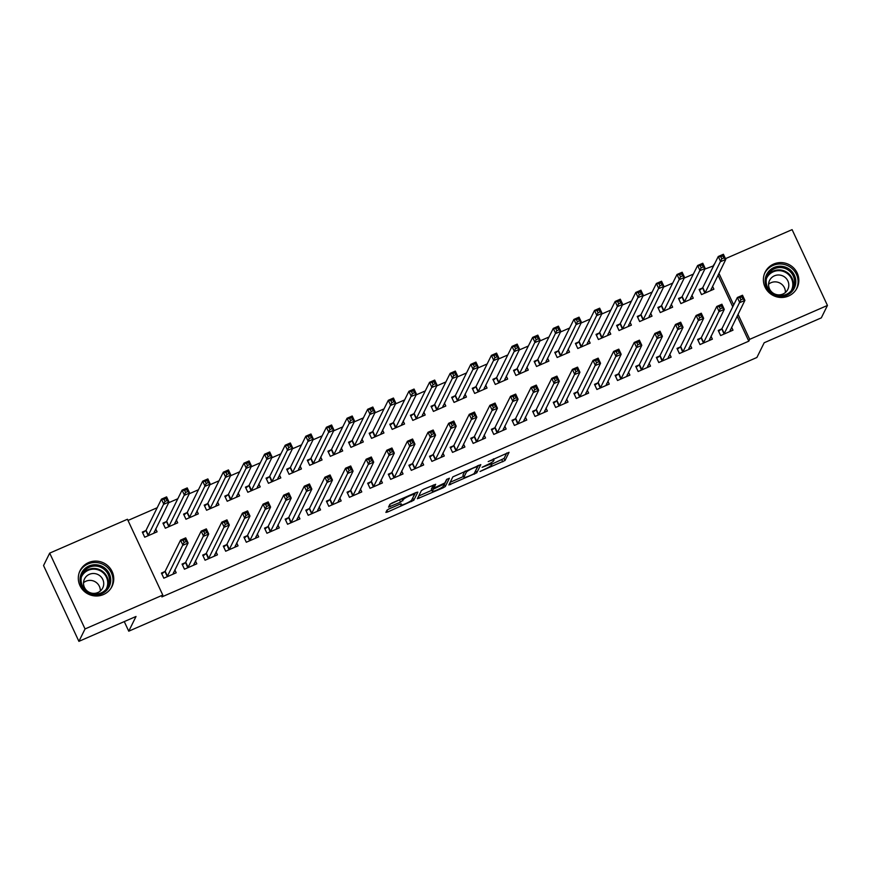 <?xml version="1.0" encoding="UTF-8"?>
<svg xmlns="http://www.w3.org/2000/svg" width="871" height="871" viewBox="0 0 871 871"><rect width="100%" height="100%" fill="white"/><g stroke="black" fill="none" stroke-linecap="round" stroke-linejoin="round"><path stroke-width="1.31" d="M479.997 471.505L505.017 460.498L509.045 452.31L488.196 461.597A7.175 1.023 155 0 1 493.988 460.008A7.175 1.023 155 0 1 493.955 460.215L493.628 460.901A7.175 1.023 155 0 1 486.432 465.158L482.077 467.313L486.116 465.8A7.175 1.023 155 0 1 491.908 464.21A7.175 1.023 155 0 1 491.886 464.417L491.549 465.092A7.175 1.023 155 0 1 484.352 469.36L479.997 471.505M88.581 562.568A17.812 17.366 -153.7 0 1 112 586.444A17.812 17.366 -153.7 0 1 83.398 590.538A17.812 17.366 -153.7 0 1 88.581 562.568M773.655 264.055A17.812 17.366 -153.7 0 1 797.074 287.931A17.812 17.366 -153.7 0 1 768.483 292.025A17.812 17.366 -153.7 0 1 773.655 264.055M389.261 508.795L387.018 510.134L385.886 512.409L387.693 511.974L413.823 500.237L417.84 492.115L416.044 492.54L392.157 502.948L389.914 504.287L388.542 507.107L400.573 502.153L403.491 499.453A5.999 0.86 155 0 1 409.022 496.1A5.999 0.86 155 0 1 414.346 494.554A5.999 0.86 155 0 1 414.324 494.728L411.678 500.085A5.999 0.86 155 0 1 406.147 503.438A5.999 0.86 155 0 1 400.823 504.973A5.999 0.86 155 0 1 400.845 504.799L401.291 503.841L399.484 504.342L389.261 508.795M162.79 595.067L85.042 628.949L49.691 553.129L127.438 519.258L162.79 595.067L161.886 596.907L748.799 341.171L749.702 339.331L738.031 314.289M725.467 258.665L792.098 229.639L827.45 305.449L821.309 317.871L764.183 342.76L756.899 357.48L128.745 631.192L136.028 616.472L78.902 641.361L85.042 628.949M827.45 305.449L749.702 339.331M448.848 484.973L476.775 472.801L480.803 464.613L452.866 476.851L448.848 484.973M443.056 487.858L417.361 498.756L421.39 490.569L423.633 489.23L435.663 484.287L434.019 487.706L435.827 487.216L444.852 482.926L446.551 479.496L449.392 478.212L445.299 486.519L443.056 487.858L442.61 486.911M124.27 621.6L128.745 631.192M187.777 567.75L185.545 562.503L182.453 564.909L184.456 569.198L196.813 563.809L195.442 560.859M184.445 569.198L182.05 564.081L185.392 562.622M166.285 521.642L162.942 523.101L165.338 528.218L163.334 523.939M165.338 528.218L177.706 522.829L176.334 519.889M229.029 549.775L226.798 544.527L223.695 546.934L225.698 551.223L238.066 545.834L236.683 542.894M225.687 551.234L223.303 546.106L226.634 544.658M207.527 503.678L204.195 505.126L206.579 510.254L204.587 505.953L207.679 503.558L209.922 508.795M206.579 510.254L218.948 504.853L217.576 501.914M267.887 526.683L264.544 528.131L266.929 533.259L279.308 527.87L277.936 524.919M248.768 485.702L245.437 487.15L247.821 492.278L260.2 486.889L258.829 483.938M306.178 511.005L308.192 515.284L320.55 509.894L319.178 506.944M308.182 515.284L305.786 510.166L309.129 508.708M290.021 467.727L286.679 469.186L289.074 474.303L287.071 470.024M289.074 474.303L301.442 468.914L300.07 465.963M350.371 490.732L347.039 492.191L349.423 497.319L361.792 491.919L360.42 488.979M331.263 449.752L327.921 451.211L330.316 456.339L328.323 452.038L331.416 449.632L333.647 454.88M330.316 456.339L342.684 450.938L341.312 447.999M391.612 472.768L388.281 474.216L390.665 479.344L403.044 473.955L401.662 471.004M372.505 431.787L369.173 433.235L371.558 438.363L383.937 432.974L382.554 430.024M429.915 457.09L431.918 461.369L444.286 455.979L442.914 453.029M431.907 461.369L429.523 456.252L432.865 454.793M413.758 413.812L410.415 415.271L412.8 420.388L410.807 416.109M412.8 420.388L425.179 414.999L423.807 412.048M476.491 441.945L474.26 436.698L471.167 439.104L473.171 443.393L485.528 438.004L484.156 435.065M473.16 443.393L470.765 438.276L474.107 436.817M455 395.837L451.657 397.296L454.052 402.413L452.049 398.134M454.052 402.413L466.421 397.024L465.049 394.084M515.349 418.853L512.017 420.301L514.402 425.429L526.77 420.04L525.398 417.089M496.241 377.872L492.899 379.321L495.294 384.449L507.662 379.059L506.291 376.109M558.986 405.995L556.754 400.758L553.651 403.164L555.654 407.454L568.023 402.064L566.651 399.114M555.644 407.454L553.259 402.337L556.591 400.878M537.483 359.897L534.152 361.356L536.536 366.473L534.544 362.184L537.647 359.777L539.878 365.014M536.536 366.473L548.915 361.084L547.532 358.133M600.228 388.031L597.996 382.783L594.904 385.189L596.896 389.479L609.265 384.089L607.893 381.15M596.896 389.479L594.501 384.361L597.844 382.902M578.736 341.922L575.393 343.381L577.778 348.498L575.796 344.208L578.888 341.802L581.12 347.05M577.778 348.498L590.157 343.109L588.785 340.169M639.085 364.938L635.743 366.386L638.138 371.514L650.506 366.114L649.135 363.174M619.978 323.958L616.635 325.406L619.031 330.534L631.399 325.133L630.027 322.194M682.722 352.08L680.491 346.843L677.388 349.249L679.391 353.539L691.759 348.15L690.376 345.199M679.38 353.539L676.996 348.411L680.327 346.963M661.22 305.982L657.888 307.441L660.272 312.558L658.28 308.269L661.372 305.863L663.615 311.099M660.272 312.558L672.641 307.169L671.269 304.219M718.629 331.285L720.633 335.564L733.001 330.174L731.629 327.224M720.622 335.564L718.237 330.447L721.58 328.988M702.462 288.007L699.13 289.466L701.514 294.583L699.522 290.293L702.625 287.887L704.857 293.135M701.514 294.583L713.893 289.194L712.511 286.243M748.799 341.171L737.116 316.129M732.761 306.788L718.009 275.149M713.654 265.807L704.813 269.117M693.381 274.093L684.192 278.099M672.76 283.075L663.571 287.082M652.139 292.068L642.94 296.075M631.519 301.05L622.319 305.057M610.898 310.032L601.698 314.039M590.266 319.026L581.077 323.032M569.645 328.008L560.456 332.014M549.024 337.001L539.835 340.997M528.403 345.983L519.214 349.99M507.782 354.965L498.593 358.972M487.161 363.958L477.961 367.954M466.54 372.94L457.34 376.947M445.908 381.923L436.719 385.929M425.288 390.916L416.098 394.922M404.667 399.898L395.478 403.904M384.046 408.88L374.857 412.887M363.425 417.873L354.236 421.88M342.804 426.855L333.604 430.862M322.183 435.838L312.983 439.844M301.562 444.831L292.362 448.837M280.93 453.813L271.741 457.819M260.309 462.795L251.12 466.802M239.688 471.788L230.499 475.795M219.067 480.77L209.878 484.777M198.446 489.752L189.257 493.759M177.826 498.745L168.626 502.752M157.205 507.728L127.993 520.455M681.841 297L678.509 298.448L680.893 303.576L693.272 298.176L691.89 295.236M698.009 340.267L700.012 344.546L712.38 339.157L710.997 336.217M700.001 344.557L697.617 339.429L700.948 337.981M640.599 314.964L637.256 316.423L639.652 321.541L637.648 317.262M639.652 321.541L652.02 316.151L650.648 313.212M662.102 361.073L659.859 355.825L656.767 358.231L658.77 362.521L671.127 357.132L669.755 354.181M658.759 362.521L656.375 357.404L659.706 355.945M599.357 332.94L596.014 334.399L598.41 339.516L596.417 335.226L599.509 332.82L601.741 338.057M598.41 339.516L610.778 334.126L609.406 331.176M620.849 379.037L618.617 373.801L615.525 376.207L617.528 380.496L629.885 375.107L628.514 372.157M617.517 380.496L615.122 375.379L618.464 373.92M558.104 350.915L554.773 352.363L557.157 357.491L555.165 353.19L558.267 350.795L560.499 356.032M557.157 357.491L569.536 352.102L568.164 349.151M579.607 397.013L577.375 391.776L574.283 394.171L576.275 398.461L588.644 393.082L587.272 390.132M576.264 398.472L573.88 393.344L577.223 391.896M516.862 368.879L513.531 370.338L515.915 375.455L513.923 371.166L517.015 368.76L519.258 374.007M515.915 375.455L528.283 370.066L526.911 367.127M538.365 414.988L536.133 409.74L533.03 412.146L535.034 416.436L547.402 411.047L546.019 408.107M535.023 416.436L532.638 411.319L535.97 409.86M475.62 386.855L472.278 388.314L474.673 393.431L472.67 389.152M474.673 393.431L487.041 388.041L485.67 385.091M497.112 432.963L494.88 427.715L491.788 430.122L493.792 434.411L506.149 429.022L504.777 426.071M493.781 434.411L491.386 429.294L494.728 427.835M434.379 404.83L431.036 406.278L433.42 411.406L431.439 407.116L434.531 404.71L436.763 409.947M433.42 411.406L445.8 406.017L444.428 403.066M450.536 448.108L452.55 452.376L464.907 446.997L463.535 444.047M452.539 452.387L450.144 447.259L453.486 445.81M393.126 422.794L389.794 424.253L392.179 429.381L404.558 423.981L403.175 421.041M409.294 466.072L411.297 470.351L423.665 464.962L422.293 462.022M411.286 470.351L408.902 465.234L412.244 463.775M351.884 440.77L348.552 442.228L350.937 447.346L348.944 443.056L352.036 440.65L354.279 445.898M350.937 447.346L363.305 441.956L361.933 439.006M373.387 486.878L371.155 481.63L368.052 484.036L370.055 488.326L382.423 482.937L381.041 479.986M370.044 488.326L367.66 483.209L370.992 481.75M310.642 458.745L307.3 460.193L309.695 465.321L307.703 461.031L310.795 458.625L313.027 463.862M309.695 465.321L322.063 459.932L320.691 456.981M329.75 499.725L326.407 501.173L328.803 506.301L341.171 500.912L339.799 497.962M269.4 476.72L266.058 478.168L268.442 483.296L266.461 478.996L269.553 476.589L271.785 481.837M268.442 483.296L280.821 477.896L279.449 474.956M290.892 522.818L288.66 517.57L285.568 519.976L287.561 524.266L299.929 518.876L298.557 515.937M287.561 524.277L285.165 519.149L288.508 517.69M228.148 494.684L224.816 496.143L227.2 501.261L225.208 496.971L228.311 494.565L230.543 499.812M227.2 501.261L239.579 495.871L238.197 492.921M249.65 540.793L247.418 535.545L244.316 537.951L246.319 542.241L258.687 536.852L257.315 533.901M246.308 542.241L243.924 537.124L247.255 535.665M186.906 512.66L183.563 514.119L185.959 519.236L183.966 514.957M185.959 519.236L198.327 513.846L196.955 510.896M208.409 558.757L206.166 553.521L203.074 555.927L205.077 560.216L217.434 554.827L216.062 551.876M205.066 560.216L202.682 555.088L206.013 553.64M145.664 530.635L142.321 532.083L144.717 537.211L142.713 532.932M144.717 537.211L157.085 531.822L155.713 528.871M164.771 571.616L161.429 573.064L163.824 578.192L176.192 572.791L174.821 569.852M78.902 641.361L43.55 565.551L49.691 553.129M713.436 265.35L714.917 263.271M733.676 304.948L718.913 273.309M491.865 464.123L504.059 458.451L506.748 453.018M475.381 471.146L478.506 465.321M450.176 482.284L463.492 476.481M472.615 474.477L474.194 473.541L477.722 466.41L473.519 467.988A7.175 1.023 155 0 0 466.333 472.256L463.916 477.134A7.175 1.023 155 0 0 463.895 477.341A7.175 1.023 155 0 0 469.676 475.762L472.615 474.477M463.895 477.341L462.937 475.294A7.175 1.023 155 0 1 462.958 475.087L464.842 471.276M431.864 490.264L418.701 496.002M433.366 484.995L433.116 485.702M446.975 479.148L444.341 484.472L445.299 486.519M432.332 491.059A5.999 0.86 155 0 0 432.31 491.244A5.999 0.86 155 0 0 437.634 489.698A5.999 0.86 155 0 0 443.165 486.345L444.101 484.396L442.294 484.886L433.268 489.175L432.332 491.059L431.385 489.012A5.999 0.86 155 0 0 431.363 489.186L432.31 491.244M433.388 486.366L432.31 487.129L433.268 489.175M431.385 489.012L432.31 487.129M389.881 504.342L401.89 498.702M412.419 498.571L415.554 492.757M388.412 509.197L400.301 504.015M711.836 290.087L711.248 288.824M710.551 290.653L725.804 259.384L720.644 261.638L718.259 256.51L702.625 287.887M720.818 256.782L718.259 256.51L723.409 254.267L725.804 259.384L723.834 257.925L722.876 255.878L720.818 256.782L721.765 258.829L723.834 257.925M721.765 258.829L705.009 293.015M722.876 255.878L723.409 254.267M730.355 329.793L730.943 331.067M718.64 331.274L721.961 328.628L737.367 297.49L742.517 295.247L744.912 300.364L729.658 331.633M742.941 298.905L744.912 300.364L739.751 302.618L737.367 297.49L739.925 297.751L740.883 299.809L742.941 298.905L741.983 296.859L739.925 297.751M723.964 334.116L740.883 299.809M742.517 295.247L741.983 296.859M691.215 299.08L690.627 297.806M680.904 303.565L678.901 299.276L681.993 296.869L684.236 302.117M689.93 299.635L705.172 268.377L700.023 270.62L697.638 265.503L681.993 296.869M700.197 265.764L697.638 265.503L702.788 263.249L705.172 268.377L703.213 266.918L702.255 264.86L700.197 265.764L701.144 267.811L703.213 266.918M701.144 267.811L684.388 301.997M702.255 264.86L702.788 263.249M670.594 308.062L669.995 306.788M669.309 308.617L684.552 277.359L679.402 279.602L677.007 274.485L661.372 305.863M679.565 274.746L677.007 274.485L682.167 272.242L684.552 277.359L682.592 275.9L681.634 273.853L679.565 274.746L680.523 276.793L682.592 275.9M680.523 276.793L663.767 310.98M681.634 273.853L682.167 272.242M709.734 338.786L710.322 340.06M698.009 340.256L701.34 337.621L716.746 306.483L721.896 304.229L724.291 309.357L709.038 340.615M722.32 307.888L724.291 309.357L719.13 311.6L716.746 306.483L719.304 306.744L720.252 308.791L722.32 307.888L721.362 305.841L719.304 306.744M703.343 343.098L720.252 308.791M721.896 304.229L721.362 305.841M689.113 347.769L689.701 349.042M680.491 346.843L696.125 315.465L701.275 313.222L703.659 318.34L688.417 349.598M701.699 316.881L703.659 318.34L698.509 320.582L696.125 315.465L698.684 315.727L699.631 317.773L701.699 316.881L700.741 314.834L698.684 315.727M682.875 351.96L699.631 317.773M701.275 313.222L700.741 314.834M765.195 279.656A15.417 15.025 -153.7 0 1 781.842 266.308A15.417 15.025 -153.7 0 1 795.756 282.988A15.417 15.025 -153.7 0 1 779.099 296.336A15.417 15.025 -153.7 0 1 765.195 279.656M794.504 283.086A14.274 13.914 26.3 0 0 767.558 275.225A14.274 13.914 26.3 0 0 776.573 294.953A14.274 13.914 26.3 0 0 794.504 283.086M768.592 284.207A10.169 9.908 -153.7 0 1 785.381 292.514M788.767 286.004A10.169 9.908 26.3 0 0 769.583 280.408A10.169 9.908 26.3 0 0 776.007 294.452A10.169 9.908 26.3 0 0 788.767 286.004M796.05 289.716A17.703 17.246 26.3 0 0 785.163 264.708A17.703 17.246 26.3 0 0 764.335 274.038M80.121 578.17A15.417 15.025 -153.7 0 1 96.768 564.822A15.417 15.025 -153.7 0 1 110.671 581.501A15.417 15.025 -153.7 0 1 94.024 594.849A15.417 15.025 -153.7 0 1 80.121 578.17M109.43 581.599A14.274 13.914 26.3 0 0 82.484 573.739A14.274 13.914 26.3 0 0 91.499 593.467A14.274 13.914 26.3 0 0 109.43 581.599M83.518 582.721A10.169 9.908 -153.7 0 1 100.307 591.028M103.693 584.517A10.169 9.908 26.3 0 0 84.509 578.921A10.169 9.908 26.3 0 0 90.932 592.966A10.169 9.908 26.3 0 0 103.693 584.517M110.976 588.241A17.703 17.246 26.3 0 0 100.089 563.221A17.703 17.246 26.3 0 0 79.261 572.552M649.973 317.044L649.374 315.781M648.688 317.61L663.931 286.341L658.781 288.595L656.386 283.467L640.991 314.605L637.659 317.251M658.944 283.739L656.386 283.467L661.546 281.224L663.931 286.341L661.96 284.882L661.013 282.835L658.944 283.739L659.902 285.786L661.96 284.882M659.902 285.786L642.983 320.093M661.013 282.835L661.546 281.224M629.352 326.037L628.753 324.763M619.041 330.523L617.038 326.233L620.13 323.838L622.362 329.075M628.067 326.592L643.31 295.334L638.16 297.577L635.765 292.46L620.13 323.838M638.323 292.721L635.765 292.46L640.925 290.206L643.31 295.334L641.339 293.875L640.392 291.818L638.323 292.721L639.281 294.768L641.339 293.875M639.281 294.768L622.515 328.955M640.392 291.818L640.925 290.206M668.482 356.762L669.08 358.025M659.859 355.825L675.493 324.448L680.654 322.205L683.038 327.322L667.796 358.591M681.078 325.863L683.038 327.322L677.888 329.576L675.493 324.448L678.052 324.72L679.01 326.767L681.078 325.863L680.12 323.816L678.052 324.72M662.254 360.953L679.01 326.767M680.654 322.205L680.12 323.816M641.47 370.055L639.238 364.818L636.135 367.224L638.149 371.503M647.861 365.744L648.46 367.018M639.238 364.818L654.872 333.441L660.033 331.187L662.417 336.315L647.175 367.573M660.458 334.856L662.417 336.315L657.267 338.558L654.872 333.441L657.431 333.702L658.389 335.749L660.458 334.856L659.499 332.798L657.431 333.702M641.633 369.935L658.389 335.749M660.033 331.187L659.499 332.798M608.72 335.019L608.132 333.745M607.435 335.575L622.689 304.317L617.528 306.559L615.144 301.442L599.509 332.82M617.702 301.704L615.144 301.442L620.304 299.199L622.689 304.317L620.718 302.858L619.76 300.811L617.702 301.704L618.66 303.75L620.718 302.858M618.66 303.75L601.894 337.937M619.76 300.811L620.304 299.199M627.24 374.726L627.839 376M618.617 373.801L634.251 342.423L639.412 340.18L641.796 345.297L626.554 376.555M639.826 343.838L641.796 345.297L636.647 347.54L634.251 342.423L636.81 342.684L637.768 344.731L639.826 343.838L638.879 341.791L636.81 342.684M621.012 378.918L637.768 344.731M639.412 340.18L638.879 341.791M588.099 344.001L587.511 342.739M586.814 344.568L602.068 313.299L596.907 315.552L594.523 310.424L578.888 341.802M597.081 310.697L594.523 310.424L599.673 308.182L602.068 313.299L600.097 311.84L599.139 309.793L597.081 310.697L598.039 312.743L600.097 311.84M598.039 312.743L581.273 346.93M599.139 309.793L599.673 308.182M606.619 383.719L607.218 384.982M597.996 382.783L613.63 351.405L618.791 349.162L621.175 354.279L605.922 385.548M619.205 352.82L621.175 354.279L616.015 356.533L613.63 351.405L616.189 351.677L617.147 353.724L619.205 352.82L618.247 350.773L616.189 351.677M600.38 387.911L617.147 353.724M618.791 349.162L618.247 350.773M567.478 352.995L566.89 351.721M566.194 353.55L581.447 322.292L576.286 324.535L573.902 319.417L558.267 350.795M576.46 319.679L573.902 319.417L579.052 317.164L581.447 322.292L579.476 320.833L578.518 318.775L576.46 319.679L577.419 321.726L579.476 320.833M577.419 321.726L560.652 355.912M578.518 318.775L579.052 317.164M585.998 392.701L586.586 393.975M577.375 391.776L593.009 360.398L598.159 358.144L600.555 363.272L585.301 394.53M598.584 361.813L600.555 363.272L595.394 365.515L593.009 360.398L595.568 360.659L596.526 362.706L598.584 361.813L597.626 359.756L595.568 360.659M579.759 396.893L596.526 362.706M598.159 358.144L597.626 359.756M546.857 361.977L546.269 360.703M545.573 362.532L560.826 331.274L555.665 333.517L553.281 328.4L537.647 359.777M555.84 328.661L553.281 328.4L558.431 326.157L560.826 331.274L558.855 329.815L557.897 327.768L555.84 328.661L556.787 330.719L558.855 329.815M556.787 330.719L540.031 364.895M557.897 327.768L558.431 326.157M565.377 401.683L565.965 402.957M556.754 400.758L572.389 369.38L577.538 367.137L579.934 372.255L564.68 403.513M577.963 370.796L579.934 372.255L574.773 374.497L572.389 369.38L574.947 369.642L575.905 371.688L577.963 370.796L577.005 368.749L574.947 369.642M559.138 405.875L575.905 371.688M577.538 367.137L577.005 368.749M526.236 370.959L525.649 369.696M524.952 371.525L540.194 340.256L535.044 342.51L532.649 337.382L517.015 368.76M535.219 337.654L532.649 337.382L537.81 335.139L540.194 340.256L538.234 338.797L537.276 336.75L535.219 337.654L536.166 339.701L538.234 338.797M536.166 339.701L519.41 373.888M537.276 336.75L537.81 335.139M544.756 410.677L545.344 411.939M536.133 409.74L551.768 378.362L556.917 376.12L559.313 381.237L544.059 412.506M557.342 379.778L559.313 381.237L554.152 383.49L551.768 378.362L554.326 378.635L555.273 380.681L557.342 379.778L556.384 377.731L554.326 378.635M538.518 414.868L555.273 380.681M556.917 376.12L556.384 377.731M505.615 379.952L505.017 378.678M495.305 384.438L493.291 380.17M504.331 380.507L519.573 349.249L514.423 351.492L512.028 346.375L496.633 377.513L493.302 380.148M514.587 346.636L512.028 346.375L517.189 344.121L519.573 349.249L517.614 347.79L516.655 345.733L514.587 346.636L515.545 348.683L517.614 347.79M515.545 348.683L498.626 382.99M516.655 345.733L517.189 344.121M517.744 423.97L515.501 418.733L512.409 421.129L514.413 425.418M524.135 419.659L524.723 420.933M515.501 418.733L531.136 387.355L536.296 385.102L538.681 390.23L523.438 421.488M536.721 388.771L538.681 390.23L533.531 392.473L531.136 387.355L533.705 387.617L534.652 389.664L536.721 388.771L535.763 386.713L533.705 387.617M517.897 423.85L534.652 389.664M536.296 385.102L535.763 386.713M484.995 388.934L484.396 387.66M483.71 389.5L498.952 358.231L493.803 360.485L491.407 355.357L476.012 386.495L472.681 389.141M493.966 355.618L491.407 355.357L496.568 353.114L498.952 358.231L496.982 356.772L496.035 354.726L493.966 355.618L494.924 357.676L496.982 356.772M494.924 357.676L478.005 391.983M496.035 354.726L496.568 353.114M503.503 428.641L504.102 429.915M494.88 427.715L510.515 396.338L515.676 394.095L518.06 399.212L502.817 430.47M516.1 397.753L518.06 399.212L512.91 401.455L510.515 396.338L513.073 396.599L514.032 398.657L516.1 397.753L515.142 395.706L513.073 396.599M497.276 432.833L514.032 398.657M515.676 394.095L515.142 395.706M464.374 397.916L463.775 396.653M463.078 398.483L478.331 367.224L473.171 369.467L470.786 364.339L455.391 395.488L452.06 398.123M473.345 364.611L470.786 364.339L475.947 362.096L478.331 367.224L476.361 365.755L475.414 363.708L473.345 364.611L474.303 366.658L476.361 365.755M474.303 366.658L457.384 400.965M475.414 363.708L475.947 362.096M482.882 437.634L483.481 438.897M474.26 436.698L489.894 405.32L495.055 403.077L497.439 408.194L482.196 439.463M495.468 406.735L497.439 408.194L492.289 410.448L489.894 405.32L492.453 405.592L493.411 407.639L495.468 406.735L494.521 404.688L492.453 405.592M476.655 441.826L493.411 407.639M495.055 403.077L494.521 404.688M443.742 406.909L443.154 405.636M442.457 407.465L457.711 376.207L452.55 378.45L450.165 373.332L434.531 404.71M452.724 373.594L450.165 373.332L455.315 371.079L457.711 376.207L455.74 374.748L454.782 372.701L452.724 373.594L453.682 375.641L455.74 374.748M453.682 375.641L436.915 409.827M454.782 372.701L455.315 371.079M462.261 446.616L462.86 447.89M450.547 448.086L453.878 445.451L469.273 414.313L474.434 412.059L476.818 417.187L461.565 448.445M474.847 415.728L476.818 417.187L471.657 419.43L469.273 414.313L471.832 414.574L472.79 416.621L474.847 415.728L473.9 413.671L471.832 414.574M455.871 450.928L472.79 416.621M474.434 412.059L473.9 413.671M423.121 415.892L422.533 414.618M421.836 416.458L437.09 385.189L431.929 387.443L429.545 382.315L414.139 413.453L410.818 416.098M432.103 382.576L429.545 382.315L434.694 380.072L437.09 385.189L435.119 383.73L434.161 381.683L432.103 382.576L433.061 384.634L435.119 383.73M433.061 384.634L416.142 418.94M434.161 381.683L434.694 380.072M441.641 455.598L442.228 456.872M429.926 457.079L433.246 454.433L448.652 423.295L453.813 421.052L456.197 426.169L440.944 457.438M454.227 424.71L456.197 426.169L451.036 428.423L448.652 423.295L451.211 423.556L452.169 425.614L454.227 424.71L453.268 422.664L451.211 423.556M435.25 459.921L452.169 425.614M453.813 421.052L453.268 422.664M402.5 424.874L401.912 423.611M392.19 429.37L390.186 425.081L393.289 422.675L395.521 427.922M401.215 425.44L416.469 394.182L411.308 396.425L408.924 391.297L393.289 422.675M411.482 391.569L408.924 391.297L414.073 389.054L416.469 394.182L414.498 392.712L413.54 390.665L411.482 391.569L412.429 393.616L414.498 392.712M412.429 393.616L395.674 427.803M413.54 390.665L414.073 389.054M421.02 464.591L421.608 465.854M409.305 466.061L412.625 463.426L428.031 432.277L433.181 430.034L435.576 435.162L420.323 466.421M433.606 433.693L435.576 435.162L430.416 437.405L428.031 432.277L430.59 432.549L431.548 434.596L433.606 433.693L432.647 431.646L430.59 432.549M414.629 468.903L431.548 434.596M433.181 430.034L432.647 431.646M381.879 433.867L381.291 432.593M371.569 438.353L369.565 434.074L372.657 431.668L374.9 436.904M380.594 434.422L395.837 403.164L390.687 405.407L388.303 400.29L372.657 431.668M390.861 400.551L388.303 400.29L393.452 398.036L395.837 403.164L393.877 401.705L392.919 399.658L390.861 400.551L391.808 402.598L393.877 401.705M391.808 402.598L375.053 436.785M392.919 399.658L393.452 398.036M394.008 477.885L391.776 472.648L388.673 475.054L390.676 479.333M400.399 473.574L400.987 474.847M391.776 472.648L407.41 441.27L412.56 439.017L414.955 444.145L399.702 475.403M412.985 442.686L414.955 444.145L409.795 446.388L407.41 441.27L409.969 441.532L410.927 443.579L412.985 442.686L412.027 440.639L409.969 441.532M394.16 477.765L410.927 443.579M412.56 439.017L412.027 440.639M361.258 442.849L360.659 441.575M359.973 443.415L375.216 412.146L370.066 414.4L367.671 409.272L352.036 440.65M370.229 409.533L367.671 409.272L372.832 407.029L375.216 412.146L373.256 410.687L372.298 408.641L370.229 409.533L371.188 411.591L373.256 410.687M371.188 411.591L354.432 445.778M372.298 408.641L372.832 407.029M379.778 482.556L380.366 483.83M371.155 481.63L386.789 450.253L391.939 448.01L394.323 453.127L379.081 484.396M392.364 451.668L394.323 453.127L389.174 455.381L386.789 450.253L389.348 450.514L390.295 452.572L392.364 451.668L391.406 449.621L389.348 450.514M373.539 486.758L390.295 452.572M391.939 448.01L391.406 449.621M340.637 451.842L340.038 450.568M339.352 452.397L354.595 421.139L349.445 423.382L347.05 418.254L331.416 449.632M349.609 418.526L347.05 418.254L352.211 416.011L354.595 421.139L352.624 419.67L351.677 417.623L349.609 418.526L350.567 420.573L352.624 419.67M350.567 420.573L333.811 454.76M351.677 417.623L352.211 416.011M352.766 495.86L350.523 490.613L347.431 493.019L349.434 497.308M359.146 491.549L359.745 492.812M350.523 490.613L366.158 459.235L371.318 456.992L373.703 462.12L358.46 493.378M371.743 460.65L373.703 462.12L368.553 464.363L366.158 459.235L368.716 459.507L369.674 461.554L371.743 460.65L370.785 458.603L368.716 459.507M352.918 495.741L369.674 461.554M371.318 456.992L370.785 458.603M320.016 460.824L319.417 459.55M318.732 461.38L333.974 430.122L328.824 432.364L326.429 427.247L310.795 458.625M328.988 427.509L326.429 427.247L331.59 424.994L333.974 430.122L332.003 428.663L331.056 426.616L328.988 427.509L329.946 429.555L332.003 428.663M329.946 429.555L313.179 463.742M331.056 426.616L331.59 424.994M332.134 504.842L329.902 499.606L326.799 502.023L328.813 506.291M338.525 500.531L339.124 501.805M329.902 499.606L345.537 468.228L350.697 465.974L353.082 471.102L337.839 502.36M351.122 469.643L353.082 471.102L347.932 473.345L345.537 468.228L348.095 468.489L349.053 470.536L351.122 469.643L350.164 467.596L348.095 468.489M332.297 504.723L349.053 470.536M350.697 465.974L350.164 467.596M299.384 469.807L298.797 468.533M298.1 470.373L313.353 439.104L308.192 441.357L305.808 436.229L290.402 467.368L287.082 470.013M308.367 436.491L305.808 436.229L310.969 433.987L313.353 439.104L311.383 437.645L310.424 435.598L308.367 436.491L309.325 438.549L311.383 437.645M309.325 438.549L292.406 472.855M310.424 435.598L310.969 433.987M317.904 509.513L318.503 510.787M306.189 510.994L309.521 508.348L324.916 477.21L330.076 474.967L332.461 480.084L317.218 511.353M330.49 478.625L332.461 480.084L327.311 482.338L324.916 477.21L327.474 477.471L328.432 479.529L330.49 478.625L329.543 476.579L327.474 477.471M311.513 513.836L328.432 479.529M330.076 474.967L329.543 476.579M278.764 478.8L278.176 477.526M277.479 479.355L292.732 448.097L287.572 450.34L285.187 445.223L269.553 476.589M287.746 445.484L285.187 445.223L290.337 442.969L292.732 448.097L290.762 446.627L289.803 444.58L287.746 445.484L288.704 447.531L290.762 446.627M288.704 447.531L271.937 481.717M289.803 444.58L290.337 442.969M297.283 518.506L297.882 519.78M288.66 517.57L304.295 486.192L309.455 483.949L311.84 489.077L296.586 520.335M309.869 487.608L311.84 489.077L306.679 491.32L304.295 486.192L306.853 486.464L307.811 488.511L309.869 487.608L308.911 485.561L306.853 486.464M291.045 522.698L307.811 488.511M309.455 483.949L308.911 485.561M258.143 487.782L257.555 486.508M247.832 492.278L245.829 487.989L248.932 485.583L251.164 490.819M256.858 488.337L272.111 457.079L266.951 459.322L264.566 454.205L248.932 485.583M267.125 454.466L264.566 454.205L269.716 451.962L272.111 457.079L270.141 455.62L269.183 453.573L267.125 454.466L268.083 456.513L270.141 455.62M268.083 456.513L251.316 490.7M269.183 453.573L269.716 451.962M270.271 531.8L268.039 526.563L264.936 528.98L266.94 533.259M276.662 527.488L277.25 528.762M268.039 526.563L283.674 495.185L288.824 492.932L291.219 498.06L275.965 529.318M289.248 496.601L291.219 498.06L286.058 500.302L283.674 495.185L286.232 495.447L287.19 497.493L289.248 496.601L288.29 494.554L286.232 495.447M270.424 531.68L287.19 497.493M288.824 492.932L288.29 494.554M237.522 496.764L236.934 495.501M236.237 497.33L251.49 466.061L246.33 468.315L243.945 463.187L228.311 494.565M246.504 463.459L243.945 463.187L249.095 460.944L251.49 466.061L249.52 464.602L248.562 462.555L246.504 463.459L247.451 465.506L249.52 464.602M247.451 465.506L230.695 499.693M248.562 462.555L249.095 460.944M256.041 536.471L256.629 537.745M247.418 535.545L263.053 504.167L268.203 501.925L270.598 507.042L255.345 538.311M268.627 505.583L270.598 507.042L265.437 509.295L263.053 504.167L265.611 504.429L266.57 506.487L268.627 505.583L267.669 503.536L265.611 504.429M249.803 540.673L266.57 506.487M268.203 501.925L267.669 503.536M216.901 505.757L216.313 504.483M215.616 506.312L230.859 475.054L225.709 477.297L223.314 472.18L207.679 503.558M225.883 472.441L223.314 472.18L228.474 469.926L230.859 475.054L228.899 473.595L227.941 471.538L225.883 472.441L226.83 474.488L228.899 473.595M226.83 474.488L210.074 508.675M227.941 471.538L228.474 469.926M235.42 545.464L236.008 546.738M226.798 544.527L242.432 513.161L247.582 510.907L249.977 516.035L234.724 547.293M248.006 514.576L249.977 516.035L244.816 518.278L242.432 513.161L244.991 513.422L245.938 515.469L248.006 514.576L247.048 512.518L244.991 513.422M229.182 549.655L245.938 515.469M247.582 510.907L247.048 512.518M196.28 514.739L195.681 513.465M194.995 515.294L210.238 484.036L205.088 486.279L202.693 481.162L187.298 512.3L183.966 514.946M205.251 481.423L202.693 481.162L207.853 478.919L210.238 484.036L208.278 482.578L207.32 480.531L205.251 481.423L206.209 483.47L208.278 482.578M206.209 483.47L189.29 517.777M207.32 480.531L207.853 478.919M214.799 554.446L215.387 555.72M206.166 553.521L221.811 522.143L226.961 519.9L229.345 525.017L214.103 556.275M227.385 523.558L229.345 525.017L224.195 527.26L221.811 522.143L224.37 522.404L225.317 524.451L227.385 523.558L226.427 521.511L224.37 522.404M208.561 558.638L225.317 524.451M226.961 519.9L226.427 521.511M175.659 523.721L175.06 522.458M174.374 524.288L189.617 493.019L184.467 495.272L182.072 490.144L166.677 521.283L163.345 523.928M184.63 490.417L182.072 490.144L187.232 487.902L189.617 493.019L187.646 491.56L186.699 489.513L184.63 490.417L185.588 492.463L187.646 491.56M185.588 492.463L168.669 526.77M186.699 489.513L187.232 487.902M194.168 563.439L194.766 564.702M185.545 562.503L201.179 531.125L206.34 528.882L208.724 533.999L193.482 565.268M206.765 532.54L208.724 533.999L203.574 536.253L201.179 531.125L203.738 531.397L204.696 533.444L206.765 532.54L205.806 530.493L203.738 531.397M187.94 567.631L204.696 533.444M206.34 528.882L205.806 530.493M155.038 532.714L154.439 531.441M153.742 533.27L168.996 502.012L163.835 504.255L161.451 499.137L146.056 530.276L142.724 532.91M164.009 499.399L161.451 499.137L166.611 496.884L168.996 502.012L167.025 500.553L166.078 498.495L164.009 499.399L164.967 501.446L167.025 500.553M164.967 501.446L148.048 535.752M166.078 498.495L166.611 496.884M161.821 573.913L163.835 578.181M173.547 572.421L174.146 573.695M161.832 573.891L165.163 571.256L180.558 540.118L185.719 537.864L188.103 542.992L172.861 574.25M186.133 541.533L188.103 542.992L182.954 545.235L180.558 540.118L183.117 540.379L184.075 542.426L186.133 541.533L185.185 539.476L183.117 540.379M167.156 576.733L184.075 542.426M185.719 537.864L185.185 539.476M504.059 458.451L505.017 460.498M501.816 459.79L502.763 461.837M475.816 470.754L476.775 472.801M474.227 473.476L474.532 474.14M449.872 482.893L450.645 484.548M477.428 465.789L477.689 466.344M465.702 470.906L466.333 472.256M462.958 475.087L463.916 477.134M418.396 496.612L419.169 498.266M433.072 485.593L434.03 487.64M443.742 483.71L444.047 484.363M400.453 503.961L400.845 504.799M402.935 498.256L403.491 499.453M401.858 498.767L402.816 500.814M399.615 500.106L400.573 502.153M389.577 504.951L390.35 506.606M412.865 498.19L413.823 500.237M411.145 500.64L411.58 501.565M386.92 510.33L387.693 511.974M702.853 287.648L705.249 292.776M724.117 333.996L721.732 328.868M724.356 333.756L721.961 328.628M682.233 296.641L684.617 301.758M661.612 305.623L663.996 310.751M703.496 342.978L701.111 337.85M703.735 342.739L701.34 337.621M683.104 351.732L680.719 346.604M767.024 276.445A14.274 13.914 -153.7 0 1 792.501 289.052M791.129 290.892A13.805 13.457 26.3 0 0 782.387 271.121A13.805 13.457 26.3 0 0 766.404 278.666M81.95 574.969A14.274 13.914 -153.7 0 1 107.427 587.566M106.055 589.406A13.805 13.457 26.3 0 0 97.312 569.634A13.805 13.457 26.3 0 0 81.33 577.179M640.991 314.605L643.375 319.733M640.751 314.845L643.146 319.973M620.37 323.598L622.754 328.715M662.483 360.714L660.098 355.586M641.862 369.696L639.477 364.579M599.738 332.58L602.133 337.708M621.241 378.689L618.856 373.561M579.117 341.563L581.512 346.691M600.62 387.671L598.225 382.543M558.496 350.556L560.891 355.673M579.999 396.653L577.604 391.536M537.875 359.538L540.26 364.666M559.378 405.646L556.983 400.518M517.254 368.531L519.639 373.648M538.746 414.629L536.362 409.512M496.633 377.513L499.018 382.63M496.394 377.753L498.789 382.87M518.125 423.611L515.741 418.494M476.012 386.495L478.397 391.623M475.773 386.735L478.168 391.852M497.504 432.604L495.12 427.476M455.391 395.488L457.776 400.606M455.152 395.717L457.536 400.845M476.883 441.586L474.499 436.469M434.76 404.471L437.155 409.588M456.023 450.808L453.639 445.691M456.262 450.568L453.878 445.451M414.139 413.453L416.534 418.581M413.91 413.692L416.294 418.82M435.402 459.79L433.018 454.673M435.642 459.561L433.246 454.433M393.518 422.446L395.913 427.563M414.781 468.783L412.397 463.655M415.021 468.544L412.625 463.426M372.897 431.428L375.281 436.545M394.4 477.526L392.004 472.409M352.276 440.41L354.66 445.538M373.768 486.519L371.384 481.391M331.655 449.403L334.039 454.52M353.147 495.501L350.763 490.384M311.034 458.386L313.418 463.514M332.526 504.483L330.142 499.366M290.402 467.368L292.798 472.496M290.174 467.607L292.558 472.735M311.676 513.716L309.281 508.588M311.905 513.476L309.521 508.348M269.781 476.361L272.177 481.478M291.284 522.458L288.889 517.341M249.16 485.343L251.556 490.471M270.663 531.452L268.268 526.324M228.54 494.325L230.924 499.453M250.042 540.434L247.647 535.306M207.919 503.318L210.303 508.435M229.411 549.416L227.026 544.299M187.298 512.3L189.682 517.428M187.058 512.54L189.453 517.657M208.79 558.409L206.405 553.281M166.677 521.283L169.061 526.411M166.437 521.522L168.832 526.65M188.169 567.391L185.784 562.263M146.056 530.276L148.44 535.393M145.816 530.515L148.201 535.632M167.319 576.613L164.924 571.496M167.548 576.373L165.163 571.256M491.222 462.741L491.908 464.21M493.432 458.821L493.988 460.008M477.45 465.778L477.722 466.366M433.061 485.659L434.019 487.706M443.775 483.688L444.101 484.396M400.366 503.993L400.823 504.973M413.845 493.498L414.346 494.554"/></g></svg>
